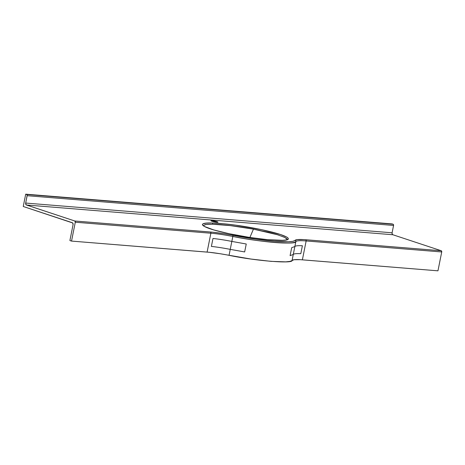 <?xml version="1.0" encoding="UTF-8"?>
<svg xmlns="http://www.w3.org/2000/svg" width="465" height="465" viewBox="0 0 465 465"><rect width="100%" height="100%" fill="white"/><g stroke="black" fill="none" stroke-linecap="round" stroke-linejoin="round"><path stroke-width="0.7" d="M203.193 225.688L205.222 226.862C206.681 227.635 211.22 229.443 221.573 231.989C243.526 237.26 267.846 240.213 278.529 240.347A1.017 0.843 91.2 0 1 278.709 240.37C292.316 240.986 293.212 237.243 269.973 231.576C248.211 226.321 224.519 223.276 212.057 223.02L223.34 223.729L235.557 225.147L261.871 229.727L280.325 234.47L286.719 237.051L287.794 237.766L288.445 238.929L287.329 239.737L283.011 240.335L267.439 239.661L249.507 237.412L229.065 233.697L213.72 229.919L204.181 226.374L202.502 225.037L202.391 224.49L203.042 223.851L205.978 223.188L212.057 223.02A1.017 0.843 91.2 0 1 212.679 224.223L205.536 224.543L203.222 225.583L206.076 224.467L212.679 224.223A1.017 0.843 -88.8 0 0 212.057 223.02C198.357 222.421 197.805 226.211 220.98 231.855C242.631 237.074 266.288 240.114 278.709 240.37A1.017 0.843 -88.8 0 0 278.355 240.364M212.046 220.666L211.93 221.264L212.046 220.666L216.998 221.66L217.934 222.16L216.818 222.241A3.569 0.43 -168.7 0 1 212.993 221.567A3.569 0.43 -168.7 0 1 210.93 220.753A3.569 0.43 -168.7 0 1 212.046 220.666A3.569 0.43 -168.7 0 1 215.87 221.34A3.569 0.43 -168.7 0 1 217.934 222.154A3.569 0.43 -168.7 0 1 216.818 222.241L211.866 221.241L210.93 220.747L212.046 220.666M287.283 239.545L285.045 237.551L277.71 234.808L253.431 229.146C236.354 226.089 222.77 224.444 212.679 224.223L230.437 225.624L253.431 229.146L249.908 237.464L253.431 229.146L268.491 232.331L277.291 234.68L284.754 237.406L286.853 238.714L287.283 239.417L287.021 239.992L287.283 239.417M23.25 206.483L72.296 222.706A1.633 1.133 94.6 0 1 73.069 224.653L69.895 240.544L71.529 241.085L69.895 240.544L73.069 224.653L72.691 222.962L23.25 206.483L25.709 194.172L392.135 223.915L25.709 194.172L392.135 223.915L393.332 224.392L393.599 225.252L392.105 232.796L25.68 203.054L27.144 195.707L393.57 225.449L392.105 232.796A1.633 1.133 -85.4 0 0 392.879 234.749L26.453 205.001L74.819 220.997L212.772 232.221L223.805 233.692L255.343 239.103L274.402 241.277L288.399 241.783L292.816 241.347L297.077 239.644L303.488 239.585L441.244 250.745L392.879 234.749L26.453 205.001A1.633 1.133 94.6 0 1 25.68 203.054L392.105 232.796L392.198 234.029L392.879 234.749L441.244 250.745L305.662 239.737A34.241 4.098 11.3 0 0 295.054 240.376A1.017 1.011 36.5 0 1 295.85 241.573C296.943 245.061 258.988 241.98 232.826 236.458L229.059 255.326A33.218 3.976 11.3 0 0 207.105 252.088L210.878 233.221A33.218 3.976 -168.7 0 1 232.826 236.458L229.059 255.326C255.215 260.848 293.171 263.928 292.084 260.441L295.85 241.573A33.218 3.976 -168.7 0 1 306.144 240.957L302.378 259.825A33.218 3.976 11.3 0 0 292.084 260.441L295.85 241.573A33.218 3.976 -168.7 0 1 306.144 240.957A1.017 0.709 -85.4 0 0 305.662 239.737A1.017 0.709 94.6 0 1 306.144 240.957L441.727 251.96A1.017 0.709 -85.4 0 0 441.244 250.745L441.727 251.96L437.954 270.828L300.262 259.673L294.049 259.732L290.038 261.382L285.708 261.859L271.089 261.365L250.961 259.04L220.119 253.733L209.413 252.303L71.529 241.085L75.301 222.218L210.878 233.221A33.218 3.976 -168.7 0 1 232.826 236.458C264.306 242.538 292.659 244.828 295.85 241.573A1.017 1.011 -143.5 0 0 295.054 240.376C291.915 243.579 263.888 241.3 233.017 235.337L232.826 236.458L233.017 235.337A34.241 4.098 11.3 0 0 210.395 232.006A1.017 0.709 94.6 0 1 210.878 233.221L207.105 252.088L71.529 241.085L75.301 222.218L210.878 233.221A1.017 0.709 -85.4 0 0 210.395 232.006L74.819 220.997A1.017 0.709 94.6 0 1 75.301 222.218L74.819 220.997L26.243 204.902L25.639 203.368L27.173 195.306L26.796 194.55L25.709 194.172L23.25 206.483M306.144 240.957L441.727 251.96L437.954 270.828L302.378 259.825L306.144 240.957M393.088 224.229L26.662 194.486A1.017 0.709 94.6 0 1 27.144 195.707L393.57 225.449A1.017 0.709 -85.4 0 0 393.088 224.229M293.27 254.483L290.096 255.628L291.683 247.682L294.862 246.537A33.218 3.976 -168.7 0 1 302.39 245.741L300.803 253.681A33.218 3.976 11.3 0 0 293.27 254.483M230.245 249.368L244.66 251.937L246.247 243.997L231.837 241.422A33.218 3.976 11.3 0 0 212.982 238.481L211.395 246.427A33.218 3.976 -168.7 0 1 230.245 249.368M287.265 239.638L287.329 239.51C287.544 239.208 288.201 240.376 278.529 240.347"/></g></svg>
